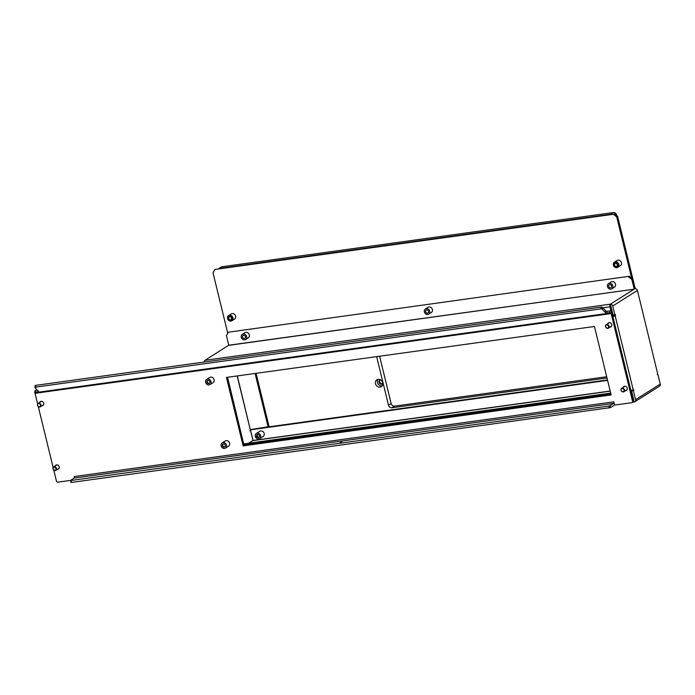<?xml version="1.0" encoding="UTF-8"?>
<svg xmlns="http://www.w3.org/2000/svg" width="695" height="695" viewBox="0 0 695 695"><rect width="100%" height="100%" fill="white"/><g stroke="black" fill="none" stroke-linecap="round" stroke-linejoin="round"><path stroke-width="1.04" d="M375.5 383.727A4.101 3.527 -122.3 0 0 381.26 386.698A4.101 3.527 -122.3 0 0 382.65 382.737A4.101 3.527 -122.3 0 0 376.89 379.765A4.101 3.527 -122.3 0 0 375.5 383.727M377.976 379.348A4.101 3.527 -122.3 0 0 377.446 382.502A4.101 3.527 -122.3 0 0 382.111 385.899M380.46 379.809A2.302 1.981 -122.3 0 0 379.01 382.285A2.302 1.981 -122.3 0 0 382.763 383.458M380.165 379.878A2.302 1.981 -122.3 0 0 382.571 383.692M616.804 215.711L616.665 215.129A3.075 2.641 -122.3 0 0 613.268 212.566L222.061 266.732A3.075 2.641 -122.3 0 0 221.14 267.062L218.916 268.47M613.268 212.566L610.627 214.242L219.42 268.4A3.075 2.641 -122.3 0 0 218.491 268.739M607.004 378.002L391.893 407.783A3.075 2.641 57.7 0 1 388.496 405.22L376.655 356.639M606.692 376.742L394.534 406.115A3.075 2.641 57.7 0 1 391.146 403.552L379.609 356.231M245.439 336.719A1.694 1.451 57.7 0 1 242.486 337.127A1.694 1.451 57.7 0 1 245.439 336.719M428.537 311.369A1.694 1.451 57.7 0 1 425.583 311.777A1.694 1.451 57.7 0 1 428.537 311.369M611.635 286.027A1.694 1.451 57.7 0 1 608.69 286.427A1.694 1.451 57.7 0 1 611.635 286.027M259.452 435.878A1.694 1.451 57.7 0 1 256.498 436.278A1.694 1.451 57.7 0 1 259.452 435.878M255.3 436.451A3.075 2.641 57.7 0 1 256.333 433.48A3.075 2.641 57.7 0 1 260.651 435.704A3.075 2.641 57.7 0 1 259.617 438.675A3.075 2.641 57.7 0 1 255.3 436.451M259.617 438.675L263.144 436.451A3.075 2.641 -122.3 0 0 264.178 433.48A3.075 2.641 -122.3 0 0 259.861 431.256L256.333 433.48M241.278 337.301A3.075 2.641 57.7 0 1 242.32 334.33A3.075 2.641 57.7 0 1 246.638 336.554A3.075 2.641 57.7 0 1 245.604 339.525A3.075 2.641 57.7 0 1 241.278 337.301M245.604 339.525L248.245 337.857A3.075 2.641 -122.3 0 0 249.288 334.886A3.075 2.641 -122.3 0 0 244.97 332.662L242.32 334.33M424.384 311.951A3.075 2.641 57.7 0 1 425.418 308.98A3.075 2.641 57.7 0 1 429.745 311.204A3.075 2.641 57.7 0 1 428.702 314.175A3.075 2.641 57.7 0 1 424.384 311.951M428.702 314.175L431.343 312.507A3.075 2.641 -122.3 0 0 432.386 309.536A3.075 2.641 -122.3 0 0 428.068 307.312L425.418 308.98M607.482 286.601A3.075 2.641 57.7 0 1 608.525 283.63A3.075 2.641 57.7 0 1 612.842 285.853A3.075 2.641 57.7 0 1 611.8 288.825A3.075 2.641 57.7 0 1 607.482 286.601M611.8 288.825L614.449 287.157A3.075 2.641 -122.3 0 0 615.483 284.185A3.075 2.641 -122.3 0 0 611.166 281.962L608.525 283.63M613.642 315.07L613.824 315.817L612.808 316.199L613.207 315.938L610.844 306.165M637.411 290.423L657.557 373.276L637.411 290.423A2.155 1.85 57.7 0 0 635.039 288.625L634.109 289.216L228.768 345.207L204.982 360.305L610.392 304.175L613.103 315.148L615.379 314.592L615.614 315.573L615.171 315.851L633.197 389.782L630.921 390.538M631.981 390.277L631.599 391.033L633.727 400.016M631.599 391.033L633.875 390.477L633.632 389.504L633.197 389.782M633.388 390.79L635.56 399.686A2.155 1.85 57.7 0 1 634.188 401.997L633.71 400.042M657.557 373.276L657.357 374.536L657.844 374.231L660.25 384.1A2.155 1.85 57.7 0 1 659.52 386.185L634.83 401.762M611.009 311.117L609.967 306.816A2.155 1.016 82.1 0 1 610.349 304.21A2.155 1.85 57.7 0 1 612.721 306L614.893 314.905M253.049 440.578L250.556 430.613L250.018 430.692M237.177 375.952L250.278 429.666L250.07 430.926L250.556 430.613M657.305 374.301L657.844 374.231M228.768 345.207L226.405 335.529L228.368 332.219L629.305 276.28L632.693 278.843L635.056 288.521L634.127 289.085M632.693 278.843L631.816 279.399L634.179 289.077M228.368 332.219L629.305 276.28M631.816 279.399L628.419 276.836M610.175 391.033L253.058 440.482L248.914 443.21M253.058 440.482L250.452 429.823L607.578 380.373M268.652 426.869L607.482 379.957M250.278 429.666L237.316 375.926M256.073 373.328L269.061 426.608L250.409 429.623M255.091 373.467L268.183 427.164M204.426 361.999A2.155 1.016 -97.9 0 1 204.982 360.305M633.388 401.736A2.155 1.016 82.1 0 0 634.022 402.049A2.155 1.016 82.1 0 0 634.179 401.997M631.364 390.434L633.753 400.016M610.792 393.544L243.789 444.348M610.688 393.118L243.684 443.931M243.65 443.775L227.534 377.281M613.824 315.817L615.614 315.573M632.085 390.729L633.875 390.477M612.903 316.607L615.171 315.851M206.832 382.172A1.694 1.451 -122.3 0 0 209.777 381.764A1.694 1.451 -122.3 0 0 206.832 382.172M222.331 445.738A1.694 1.451 -122.3 0 0 225.276 445.33A1.694 1.451 -122.3 0 0 222.331 445.738M226.483 445.165A3.075 2.641 -122.3 0 0 222.165 442.932A3.075 2.641 -122.3 0 0 221.123 445.903A3.075 2.641 -122.3 0 0 225.441 448.136A3.075 2.641 -122.3 0 0 226.483 445.165M225.441 448.136L228.525 446.19A3.075 2.641 -122.3 0 0 229.567 443.219A3.075 2.641 -122.3 0 0 225.249 440.986L222.165 442.932M210.985 381.598A3.075 2.641 -122.3 0 0 206.667 379.374A3.075 2.641 -122.3 0 0 205.624 382.346A3.075 2.641 -122.3 0 0 209.942 384.57A3.075 2.641 -122.3 0 0 210.985 381.598M209.942 384.57L213.035 382.624A3.075 2.641 -122.3 0 0 214.069 379.652A3.075 2.641 -122.3 0 0 209.751 377.428L206.667 379.374M341.775 442.072L339.985 442.724L341.775 442.072M42.013 405.732A2.302 1.981 -122.3 0 0 43.698 403.239A2.302 1.981 -122.3 0 0 39.832 402.275M57.511 469.299A2.302 1.981 -122.3 0 0 59.197 466.805A2.302 1.981 -122.3 0 0 55.322 465.832M625.57 390.651A2.302 1.981 -122.3 0 0 627.255 388.158A2.302 1.981 -122.3 0 0 623.38 387.185M610.071 327.093A2.302 1.981 -122.3 0 0 611.756 324.591A2.302 1.981 -122.3 0 0 607.882 323.627M632.598 401.571L633.484 401.015L612.026 313.002A3.075 1.46 82.1 0 0 611.244 311.299L610.957 313.097A1.025 0.487 82.1 0 1 611.14 313.558L632.598 401.571A1.025 0.877 -122.3 0 1 631.946 402.674L615.596 404.933A1.025 0.877 -122.3 0 1 614.467 404.082L613.833 401.84L74.174 476.561L74.365 477.691M594.442 326.485L226.457 377.428L243.146 445.886L611.131 394.942L594.442 326.485M35.063 390.929A1.025 0.487 9.2 0 1 35.037 390.764A1.025 0.487 9.2 0 1 35.567 390.434L35.28 392.206A1.025 0.487 -170.8 0 0 34.75 392.545A1.025 0.487 -170.8 0 0 34.776 392.701L34.863 392.857A1.025 0.487 -97.9 0 1 35.045 393.318L37.617 403.865M38.303 406.653L53.115 467.422M53.793 470.211L56.504 481.331A1.025 0.877 -122.3 0 0 57.633 482.182L70.516 480.401L71.064 480.48L71.533 482.434L71.081 482.278M611.027 394.517L244.023 445.33L227.439 377.298M633.484 401.015A1.025 0.877 57.7 0 1 633.136 402.005L632.25 402.561M74.339 476.839A1.025 0.487 -97.9 0 1 74.13 478.099L613.607 403.404A1.025 0.487 82.1 0 0 613.815 402.153M613.607 403.404L610.08 405.628L610.558 407.583L614.085 405.359A3.075 1.46 82.1 0 0 614.667 404.507M70.986 482.399L70.508 480.436L74.13 478.099M610.558 407.583L71.533 482.434M609.22 407.991L608.75 406.036L71.064 480.48M608.75 406.036L610.08 405.628M610.957 313.097L610.818 312.95A1.025 0.487 -170.8 0 0 609.584 312.698L609.871 310.917A1.025 0.487 9.2 0 1 611.105 311.178L611.244 311.299M35.297 385.977A1.025 0.487 9.2 0 1 35.176 385.69A1.025 0.487 9.2 0 1 35.706 385.36L601.088 307.086A1.025 0.487 9.2 0 1 602.461 307.459L602.174 309.232L605.536 312.698L605.823 310.917L602.461 307.459M605.823 310.917A1.025 0.487 -170.8 0 0 607.195 311.291L606.909 313.071L609.584 312.698M609.871 310.917L607.195 311.291M37.365 390.182L35.567 390.434M602.174 309.232A1.025 0.487 -170.8 0 0 600.801 308.867L601.088 307.086M35.706 385.36L35.428 387.141L600.801 308.867M35.428 387.141A1.025 0.487 -170.8 0 0 34.889 387.471A1.025 0.487 -170.8 0 0 35.011 387.758L38.373 391.224A1.025 0.487 9.2 0 1 38.494 391.511A1.025 0.487 9.2 0 1 37.964 391.841L38.103 390.946M35.28 392.206L37.964 391.841M606.909 313.071A1.025 0.487 9.2 0 1 605.536 312.698M244.023 445.33L243.146 445.886M39.433 406.775A1.659 1.425 -122.3 0 0 38.659 403.604A1.659 1.425 -122.3 0 0 39.433 406.775M38.738 403.126A2.05 1.764 57.7 0 1 39.693 407.035A2.05 1.764 57.7 0 1 38.738 403.126M54.922 470.333A1.659 1.425 -122.3 0 0 54.158 467.17A1.659 1.425 -122.3 0 0 54.922 470.333M54.227 466.693A2.05 1.764 57.7 0 1 55.183 470.602A2.05 1.764 57.7 0 1 54.227 466.693M207.709 380.4A1.659 1.425 -122.3 0 0 209.464 383.188M257.515 434.479A1.659 1.425 -122.3 0 0 259.218 437.19M230.462 319.865A1.659 1.425 -122.3 0 0 229.689 316.703A1.659 1.425 -122.3 0 0 230.462 319.865M229.767 316.225A2.05 1.764 57.7 0 1 230.723 320.134A2.05 1.764 57.7 0 1 229.767 316.225M616.309 266.446A1.659 1.425 -122.3 0 0 615.535 263.283A1.659 1.425 -122.3 0 0 616.309 266.446M615.614 262.806A2.05 1.764 57.7 0 1 616.569 266.715A2.05 1.764 57.7 0 1 615.614 262.806M618.776 264.378A3.075 2.641 -122.3 0 0 614.458 262.154A3.075 2.641 -122.3 0 0 613.416 265.125A3.075 2.641 -122.3 0 0 617.742 267.349A3.075 2.641 -122.3 0 0 618.776 264.378M617.742 267.349L620.383 265.681A3.075 2.641 -122.3 0 0 621.426 262.71A3.075 2.641 -122.3 0 0 617.108 260.486L614.458 262.154M232.929 317.806A3.075 2.641 -122.3 0 0 228.612 315.573A3.075 2.641 -122.3 0 0 227.569 318.545A3.075 2.641 -122.3 0 0 231.887 320.769A3.075 2.641 -122.3 0 0 232.929 317.806M231.887 320.769L234.536 319.101A3.075 2.641 -122.3 0 0 235.579 316.129A3.075 2.641 -122.3 0 0 231.253 313.905L228.612 315.573M631.625 278.035L616.708 216.866L613.32 214.303L214.964 269.452L213 272.753L227.752 333.27M635.221 288.616L617.594 216.31L616.708 216.866M613.32 214.303L214.964 269.452M614.198 213.747L617.594 216.31M426.852 309.953A1.659 1.425 -122.3 0 0 426.947 313.097A1.659 1.425 -122.3 0 0 428.441 312.463M243.754 335.303A1.659 1.425 -122.3 0 0 243.849 338.448A1.659 1.425 -122.3 0 0 245.344 337.813M609.958 284.603A1.659 1.425 -122.3 0 0 610.045 287.747A1.659 1.425 -122.3 0 0 611.539 287.113M223.208 443.966A1.659 1.425 -122.3 0 0 224.963 446.746M607.491 328.127A1.659 1.425 -122.3 0 0 606.718 324.956A1.659 1.425 -122.3 0 0 607.491 328.127M606.787 324.478A2.05 1.764 57.7 0 1 607.743 328.387A2.05 1.764 57.7 0 1 606.787 324.478M622.981 391.693A1.659 1.425 -122.3 0 0 622.207 388.522A1.659 1.425 -122.3 0 0 622.981 391.693M622.286 388.045A2.05 1.764 57.7 0 1 623.241 391.954A2.05 1.764 57.7 0 1 622.286 388.045M219.42 268.4L222.061 266.732M388.496 405.22L391.146 403.552M391.893 407.783L394.534 406.115M660.25 384.1L635.56 399.686M637.367 290.449L612.721 306M252.963 440.491L248.593 443.254M253.032 440.604L610.21 391.155M228.742 345.337L634.109 289.216L610.392 304.175M602.8 307.807L609.967 306.816M611.14 313.558L35.045 393.318M610.818 312.95L34.776 392.701M632.798 402.214L634.022 402.049M35.176 385.69L34.889 387.471M34.75 392.545L35.037 390.764M40.31 406.818L43.55 404.768M38.121 403.352L41.37 401.302M55.8 470.376L59.049 468.326M53.611 466.91L56.86 464.868M608.36 328.17L611.609 326.12M606.179 324.704L609.419 322.654M623.858 391.728L627.099 389.687M621.669 388.27L624.918 386.22"/></g></svg>
